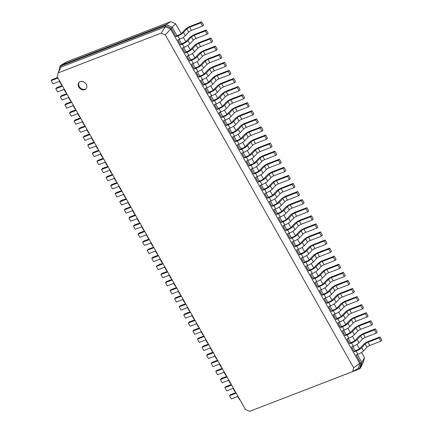 <?xml version="1.0" encoding="UTF-8"?>
<svg xmlns="http://www.w3.org/2000/svg" width="433" height="433" viewBox="0 0 433 433"><rect width="100%" height="100%" fill="white"/><g stroke="black" fill="none" stroke-linecap="round" stroke-linejoin="round"><path stroke-width="0.65" d="M176.983 35.679L178.829 34.97A2.376 0.509 -29.5 0 0 181.638 33.227L185.015 29.628A4.752 1.018 150.5 0 1 190.634 26.148L201.713 21.866L200.75 22.895L189.67 27.176A2.376 0.509 -29.5 0 0 186.861 28.914L183.484 32.513A4.752 1.018 150.5 0 1 177.866 35.999L176.014 36.708L176.983 35.679L172.182 27.198L171.219 28.226L176.014 36.708M201.713 21.866L203.542 25.098L202.579 26.126L191.5 30.407A2.376 0.509 -29.5 0 0 188.691 32.145L185.313 35.744A4.752 1.018 150.5 0 1 179.69 39.23L177.844 39.939L180.588 44.788L181.551 43.76L183.397 43.046A2.376 0.509 -29.5 0 0 186.212 41.308L189.584 37.709A4.752 1.018 150.5 0 1 195.207 34.223L206.287 29.947L205.323 30.976L194.244 35.252A2.376 0.509 -29.5 0 0 191.429 36.994L188.057 40.594A4.752 1.018 150.5 0 1 182.434 44.074L180.588 44.788M170.699 21.65L166.202 24.584L60.961 65.215L66.769 61.773L170.699 21.65L175.614 23.799L181.178 33.639M183.283 37.352L185.752 41.714M187.852 45.433L190.32 49.795M192.425 53.513L194.893 57.876M196.993 61.589L199.461 65.951M201.567 69.67L204.035 74.032M206.135 77.751L208.603 82.113M210.709 85.826L213.177 90.188M215.277 93.907L217.745 98.269M219.85 101.988L222.318 106.35M224.418 110.069L226.887 114.426M228.992 118.144L231.46 122.507M233.56 126.225L236.028 130.587M238.134 134.306L240.602 138.663M242.707 142.381L245.17 146.744M247.275 150.462L249.744 154.825M251.849 158.543L254.312 162.9M256.417 166.618L258.885 170.981M260.991 174.699L263.453 179.062M265.559 182.78L268.027 187.137M270.132 190.856L272.595 195.218M274.701 198.936L277.169 203.299M279.274 207.017L281.737 211.374M283.842 215.093L286.31 219.455M288.416 223.174L290.884 227.536M292.984 231.254L295.452 235.612M297.558 239.33L300.026 243.692M302.126 247.411L304.594 251.773M306.699 255.492L309.167 259.849M311.267 263.567L313.736 267.93M315.841 271.648L318.309 276.01M320.409 279.729L322.877 284.086M324.983 287.804L327.451 292.167M329.551 295.885L332.019 300.248M334.124 303.966L336.593 308.323M338.693 312.041L341.161 316.404M343.266 320.122L345.734 324.485M347.834 328.203L350.302 332.56M352.408 336.279L354.876 340.641M356.976 344.359L359.444 348.722M361.55 352.44L364.494 357.642L361.874 362.481L360.467 367.947L359.504 368.976L254.22 409.586M357.382 354.535L361.874 362.481L360.911 363.509L359.504 368.976L358.47 368.142L352.657 371.584L249.652 411.35L245.484 409.526L57.178 76.695L58.157 72.89L161.163 33.125L165.33 34.943L353.637 367.774L352.657 371.584M352.808 346.454L355.249 350.768L354.281 351.796L351.542 346.947L353.388 346.232A4.752 1.018 150.5 0 0 359.006 342.752L362.383 339.153A2.376 0.509 -29.5 0 1 365.192 337.41L376.272 333.134L377.24 332.106L375.411 328.874L374.448 329.903L363.368 334.179A2.376 0.509 -29.5 0 0 360.554 335.921L357.182 339.521A4.752 1.018 150.5 0 1 351.558 343.001L349.712 343.715L350.676 342.687L352.522 341.973A2.376 0.509 -29.5 0 0 355.336 340.235L358.708 336.63A4.752 1.018 150.5 0 1 364.332 333.15L375.411 328.874M348.24 338.379L350.676 342.687M343.667 330.298L346.108 334.606L345.139 335.635L342.4 330.79L344.246 330.076A4.752 1.018 150.5 0 0 349.864 326.596L353.241 322.991A2.376 0.509 -29.5 0 1 356.05 321.254L367.13 316.978L368.093 315.949L366.269 312.718L365.3 313.746L354.226 318.022A2.376 0.509 -29.5 0 0 351.412 319.76L348.04 323.359A4.752 1.018 150.5 0 1 342.416 326.845L340.571 327.559L341.534 326.531L343.38 325.816A2.376 0.509 -29.5 0 0 346.194 324.073L349.566 320.474A4.752 1.018 150.5 0 1 355.19 316.994L366.269 312.718M339.099 322.217L341.534 326.531M334.525 314.142L336.966 318.45L335.997 319.478L333.258 314.629L335.104 313.92A4.752 1.018 150.5 0 0 340.722 310.434L344.1 306.835A2.376 0.509 -29.5 0 1 346.909 305.092L357.988 300.816L358.952 299.788L357.128 296.556L356.159 297.585L345.085 301.861A2.376 0.509 -29.5 0 0 342.27 303.603L338.898 307.203A4.752 1.018 150.5 0 1 333.275 310.688L331.429 311.397L332.392 310.369L334.238 309.66A2.376 0.509 -29.5 0 0 337.047 307.917L340.425 304.318A4.752 1.018 150.5 0 1 346.048 300.832L357.128 296.556M329.957 306.061L332.392 310.369M325.383 297.98L327.819 302.294L326.855 303.322L324.117 298.472L325.962 297.758A4.752 1.018 150.5 0 0 331.581 294.278L334.958 290.678A2.376 0.509 -29.5 0 1 337.767 288.935L348.846 284.66L349.81 283.631L347.986 280.4L347.017 281.428L335.943 285.704A2.376 0.509 -29.5 0 0 333.129 287.447L329.757 291.046A4.752 1.018 150.5 0 1 324.133 294.527L322.287 295.241L323.251 294.213L325.096 293.498A2.376 0.509 -29.5 0 0 327.905 291.755L331.283 288.156A4.752 1.018 150.5 0 1 336.906 284.676L347.986 280.4M320.815 289.904L323.251 294.213M316.242 281.823L318.677 286.132L317.714 287.16L314.975 282.316L316.821 281.602A4.752 1.018 150.5 0 0 322.439 278.121L325.816 274.517A2.376 0.509 -29.5 0 1 328.625 272.779L339.705 268.503L340.668 267.475L338.844 264.238L337.875 265.272L326.801 269.548A2.376 0.509 -29.5 0 0 323.987 271.285L320.615 274.885A4.752 1.018 150.5 0 1 314.991 278.37L313.146 279.085L314.109 278.056L315.955 277.342A2.376 0.509 -29.5 0 0 318.764 275.599L322.141 272A4.752 1.018 150.5 0 1 327.765 268.52L338.844 264.238M311.673 273.743L314.109 278.056M307.1 265.667L309.535 269.976L308.572 271.004L305.833 266.154L307.679 265.445A4.752 1.018 150.5 0 0 313.297 261.96L316.675 258.36A2.376 0.509 -29.5 0 1 319.484 256.617L330.563 252.342L331.526 251.313L329.702 248.082L328.734 249.11L317.66 253.386A2.376 0.509 -29.5 0 0 314.845 255.129L311.473 258.728A4.752 1.018 150.5 0 1 305.85 262.214L304.004 262.923L304.967 261.895L306.813 261.186A2.376 0.509 -29.5 0 0 309.622 259.443L312.999 255.843A4.752 1.018 150.5 0 1 318.623 252.358L329.702 248.082M302.532 257.586L304.967 261.895M297.958 249.505L300.394 253.819L299.43 254.848L296.692 249.998L298.537 249.284A4.752 1.018 150.5 0 0 304.155 245.803L307.533 242.204A2.376 0.509 -29.5 0 1 310.342 240.461L321.421 236.185L322.385 235.157L320.561 231.926L319.592 232.954L308.518 237.23A2.376 0.509 -29.5 0 0 305.703 238.973L302.331 242.572A4.752 1.018 150.5 0 1 296.708 246.052L294.862 246.767L295.826 245.738L297.671 245.024A2.376 0.509 -29.5 0 0 300.48 243.281L303.858 239.682A4.752 1.018 150.5 0 1 309.481 236.201L320.561 231.926M293.385 241.43L295.826 245.738M288.816 233.349L291.252 237.657L290.289 238.686L287.544 233.842L289.396 233.127A4.752 1.018 150.5 0 0 295.014 229.642L298.391 226.042A2.376 0.509 -29.5 0 1 301.2 224.305L312.28 220.029L313.243 219.001L311.419 215.764L310.45 216.792L299.376 221.074A2.376 0.509 -29.5 0 0 296.562 222.811L293.184 226.41A4.752 1.018 150.5 0 1 287.566 229.896L285.72 230.61L286.684 229.582L288.53 228.868A2.376 0.509 -29.5 0 0 291.339 227.125L294.716 223.525A4.752 1.018 150.5 0 1 300.34 220.045L311.419 215.764M284.243 225.268L286.684 229.582M279.675 217.193L282.11 221.501L281.147 222.53L278.403 217.68L280.254 216.971A4.752 1.018 150.5 0 0 285.872 213.485L289.249 209.886A2.376 0.509 -29.5 0 1 292.059 208.143L303.138 203.867L304.101 202.839L302.277 199.608L301.308 200.636L290.229 204.912A2.376 0.509 -29.5 0 0 287.42 206.655L284.043 210.254A4.752 1.018 150.5 0 1 278.424 213.734L276.579 214.449L277.542 213.42L279.388 212.706A2.376 0.509 -29.5 0 0 282.197 210.968L285.574 207.369A4.752 1.018 150.5 0 1 291.198 203.883L302.277 199.608M275.101 209.112L277.542 213.42M270.533 201.031L272.969 205.345L272.005 206.373L269.261 201.524L271.112 200.809A4.752 1.018 150.5 0 0 276.73 197.329L280.108 193.73A2.376 0.509 -29.5 0 1 282.917 191.987L293.996 187.711L294.96 186.683L293.13 183.451L292.167 184.48L281.087 188.756A2.376 0.509 -29.5 0 0 278.278 190.498L274.901 194.098A4.752 1.018 150.5 0 1 269.283 197.578L267.437 198.292L268.4 197.264L270.246 196.55A2.376 0.509 -29.5 0 0 273.055 194.807L276.433 191.207A4.752 1.018 150.5 0 1 282.056 187.727L293.13 183.451M265.959 192.956L268.4 197.264M261.391 184.875L263.827 189.183L262.863 190.211L260.119 185.367L261.97 184.653A4.752 1.018 150.5 0 0 267.589 181.167L270.966 177.568A2.376 0.509 -29.5 0 1 273.775 175.83L284.854 171.555L285.818 170.526L283.988 167.29L283.025 168.318L271.946 172.599A2.376 0.509 -29.5 0 0 269.137 174.337L265.759 177.936A4.752 1.018 150.5 0 1 260.141 181.422L258.295 182.136L259.259 181.102L261.104 180.393A2.376 0.509 -29.5 0 0 263.913 178.65L267.291 175.051A4.752 1.018 150.5 0 1 272.914 171.571L283.988 167.29M256.818 176.794L259.259 181.102M252.25 168.718L254.685 173.027L253.722 174.055L250.978 169.206L252.829 168.497A4.752 1.018 150.5 0 0 258.447 165.011L261.824 161.412A2.376 0.509 -29.5 0 1 264.633 159.669L275.713 155.393L276.676 154.364L274.847 151.133L273.883 152.162L262.804 156.437A2.376 0.509 -29.5 0 0 259.995 158.18L256.617 161.78A4.752 1.018 150.5 0 1 250.999 165.26L249.154 165.974L250.117 164.946L251.963 164.231A2.376 0.509 -29.5 0 0 254.772 162.494L258.149 158.895A4.752 1.018 150.5 0 1 263.773 155.409L274.847 151.133M247.676 160.638L250.117 164.946M243.108 152.557L245.543 156.865L244.58 157.893L241.836 153.049L243.687 152.335A4.752 1.018 150.5 0 0 249.305 148.855L252.683 145.255A2.376 0.509 -29.5 0 1 255.492 143.512L266.571 139.237L267.534 138.208L265.705 134.977L264.742 136.005L253.662 140.281A2.376 0.509 -29.5 0 0 250.853 142.024L247.476 145.623A4.752 1.018 150.5 0 1 241.858 149.104L240.012 149.818L240.975 148.79L242.821 148.075A2.376 0.509 -29.5 0 0 245.63 146.332L249.007 142.733A4.752 1.018 150.5 0 1 254.631 139.253L265.705 134.977M238.534 144.481L240.975 148.79M233.966 136.4L236.402 140.709L235.438 141.737L232.694 136.893L234.54 136.178A4.752 1.018 150.5 0 0 240.163 132.693L243.541 129.094A2.376 0.509 -29.5 0 1 246.35 127.356L257.429 123.075L258.393 122.046L256.563 118.815L255.6 119.844L244.521 124.125A2.376 0.509 -29.5 0 0 241.711 125.862L238.334 129.462A4.752 1.018 150.5 0 1 232.716 132.947L230.87 133.656L231.834 132.628L233.679 131.919A2.376 0.509 -29.5 0 0 236.488 130.176L239.866 126.577A4.752 1.018 150.5 0 1 245.489 123.096L256.563 118.815M229.393 128.32L231.834 132.628M224.824 120.244L227.26 124.552L226.297 125.581L223.552 120.731L225.398 120.022A4.752 1.018 150.5 0 0 231.022 116.537L234.399 112.937A2.376 0.509 -29.5 0 1 237.208 111.194L248.288 106.919L249.251 105.89L247.422 102.659L246.458 103.687L235.379 107.963A2.376 0.509 -29.5 0 0 232.57 109.706L229.192 113.305A4.752 1.018 150.5 0 1 223.574 116.786L221.728 117.5L222.692 116.472L224.538 115.757A2.376 0.509 -29.5 0 0 227.347 114.02L230.724 110.42A4.752 1.018 150.5 0 1 236.348 106.935L247.422 102.659M220.251 112.163L222.692 116.472M215.683 104.082L218.118 108.391L217.155 109.419L214.411 104.575L216.256 103.86A4.752 1.018 150.5 0 0 221.88 100.38L225.257 96.781A2.376 0.509 -29.5 0 1 228.067 95.038L239.146 90.762L240.109 89.734L238.28 86.503L237.316 87.531L226.237 91.807A2.376 0.509 -29.5 0 0 223.428 93.55L220.051 97.149A4.752 1.018 150.5 0 1 214.432 100.629L212.581 101.344L213.55 100.315L215.396 99.601A2.376 0.509 -29.5 0 0 218.205 97.858L221.582 94.259A4.752 1.018 150.5 0 1 227.206 90.778L238.28 86.503M211.109 96.007L213.55 100.315M206.541 87.926L208.977 92.234L208.013 93.263L205.269 88.419L207.115 87.704A4.752 1.018 150.5 0 0 212.738 84.218L216.116 80.619A2.376 0.509 -29.5 0 1 218.925 78.882L230.004 74.6L230.968 73.572L229.138 70.341L228.175 71.369L217.095 75.651A2.376 0.509 -29.5 0 0 214.286 77.388L210.909 80.987A4.752 1.018 150.5 0 1 205.291 84.473L203.44 85.182L204.408 84.154L206.254 83.445A2.376 0.509 -29.5 0 0 209.063 81.702L212.441 78.102A4.752 1.018 150.5 0 1 218.059 74.622L229.138 70.341M201.967 79.845L204.408 84.154M197.399 71.77L199.835 76.078L198.871 77.106L196.127 72.257L197.973 71.542A4.752 1.018 150.5 0 0 203.597 68.062L206.974 64.463A2.376 0.509 -29.5 0 1 209.783 62.72L220.862 58.444L221.826 57.416L219.996 54.185L219.033 55.213L207.954 59.489A2.376 0.509 -29.5 0 0 205.145 61.232L201.767 64.831A4.752 1.018 150.5 0 1 196.149 68.311L194.298 69.026L195.267 67.997L197.112 67.283A2.376 0.509 -29.5 0 0 199.922 65.545L203.299 61.946A4.752 1.018 150.5 0 1 208.917 58.46L219.996 54.185M192.826 63.689L195.267 67.997M188.258 55.608L190.693 59.916L189.73 60.945L186.986 56.101L188.831 55.386A4.752 1.018 150.5 0 0 194.455 51.906L197.832 48.307A2.376 0.509 -29.5 0 1 200.641 46.564L211.721 42.288L212.684 41.259L210.855 38.028L209.891 39.057L198.812 43.332A2.376 0.509 -29.5 0 0 196.003 45.075L192.625 48.675A4.752 1.018 150.5 0 1 187.007 52.155L185.156 52.869L186.125 51.841L187.971 51.126A2.376 0.509 -29.5 0 0 190.78 49.384L194.157 45.784A4.752 1.018 150.5 0 1 199.775 42.304L210.855 38.028M183.684 47.533L186.125 51.841M179.116 39.452L181.551 43.76M175.614 23.799L172.182 27.198L166.202 24.584L165.238 25.612L171.219 28.226L170.58 29.087L359.704 363.363L353.637 367.774M200.75 22.895L202.579 26.126M364.494 357.642L363.336 362.134L360.467 367.947M206.287 29.947L208.116 33.179L207.147 34.207L196.073 38.483A2.376 0.509 -29.5 0 0 193.259 40.226L189.887 43.825A4.752 1.018 150.5 0 1 184.263 47.305L182.417 48.02L185.156 52.869M190.693 59.916L192.539 59.207A2.376 0.509 -29.5 0 0 195.353 57.465L198.725 53.865A4.752 1.018 150.5 0 1 204.349 50.385L215.428 46.104L214.465 47.132L203.386 51.413A2.376 0.509 -29.5 0 0 200.571 53.151L197.199 56.75A4.752 1.018 150.5 0 1 191.575 60.236L189.73 60.945M215.428 46.104L217.258 49.335L216.289 50.363L205.215 54.645A2.376 0.509 -29.5 0 0 202.4 56.382L199.028 59.981A4.752 1.018 150.5 0 1 193.405 63.467L191.559 64.181L194.298 69.026M199.835 76.078L201.681 75.364A2.376 0.509 -29.5 0 0 204.495 73.621L207.867 70.022A4.752 1.018 150.5 0 1 213.491 66.541L224.57 62.265L223.607 63.294L212.527 67.57A2.376 0.509 -29.5 0 0 209.713 69.312L206.341 72.912A4.752 1.018 150.5 0 1 200.717 76.392L198.871 77.106M224.57 62.265L226.399 65.497L225.431 66.525L214.357 70.801A2.376 0.509 -29.5 0 0 211.542 72.544L208.17 76.143A4.752 1.018 150.5 0 1 202.547 79.623L200.701 80.338L203.44 85.182M208.977 92.234L210.822 91.52A2.376 0.509 -29.5 0 0 213.637 89.783L217.009 86.183A4.752 1.018 150.5 0 1 222.632 82.698L233.712 78.422L232.748 79.45L221.669 83.726A2.376 0.509 -29.5 0 0 218.854 85.469L215.482 89.068A4.752 1.018 150.5 0 1 209.859 92.548L208.013 93.263M233.712 78.422L235.541 81.653L234.572 82.681L223.498 86.957A2.376 0.509 -29.5 0 0 220.684 88.7L217.312 92.299A4.752 1.018 150.5 0 1 211.688 95.78L209.843 96.494L212.581 101.344M218.118 108.391L219.964 107.682A2.376 0.509 -29.5 0 0 222.779 105.939L226.15 102.34A4.752 1.018 150.5 0 1 231.774 98.859L242.853 94.578L241.89 95.606L230.811 99.888A2.376 0.509 -29.5 0 0 227.996 101.625L224.624 105.224A4.752 1.018 150.5 0 1 219.001 108.71L217.155 109.419M242.853 94.578L244.683 97.809L243.714 98.838L232.64 103.119A2.376 0.509 -29.5 0 0 229.826 104.856L226.454 108.456A4.752 1.018 150.5 0 1 220.83 111.941L218.984 112.656L221.728 117.5M227.26 124.552L229.106 123.838A2.376 0.509 -29.5 0 0 231.92 122.095L235.292 118.496A4.752 1.018 150.5 0 1 240.916 115.016L251.995 110.74L251.032 111.768L239.952 116.044A2.376 0.509 -29.5 0 0 237.143 117.787L233.766 121.386A4.752 1.018 150.5 0 1 228.142 124.866L226.297 125.581M251.995 110.74L253.825 113.971L252.856 114.999L241.782 119.275A2.376 0.509 -29.5 0 0 238.967 121.018L235.595 124.617A4.752 1.018 150.5 0 1 229.972 128.098L228.126 128.812L230.87 133.656M236.402 140.709L238.247 139.994A2.376 0.509 -29.5 0 0 241.062 138.257L244.434 134.658A4.752 1.018 150.5 0 1 250.058 131.172L261.137 126.896L260.173 127.924L249.094 132.2A2.376 0.509 -29.5 0 0 246.285 133.943L242.908 137.542A4.752 1.018 150.5 0 1 237.284 141.023L235.438 141.737M261.137 126.896L262.966 130.127L262.003 131.156L250.924 135.432A2.376 0.509 -29.5 0 0 248.109 137.174L244.737 140.774A4.752 1.018 150.5 0 1 239.113 144.259L237.268 144.968L240.012 149.818M245.543 156.865L247.389 156.156A2.376 0.509 -29.5 0 0 250.204 154.413L253.576 150.814A4.752 1.018 150.5 0 1 259.199 147.334L270.279 143.052L269.315 144.081L258.236 148.362A2.376 0.509 -29.5 0 0 255.427 150.099L252.049 153.699A4.752 1.018 150.5 0 1 246.426 157.184L244.58 157.893M270.279 143.052L272.108 146.284L271.145 147.317L260.065 151.593A2.376 0.509 -29.5 0 0 257.251 153.331L253.879 156.93A4.752 1.018 150.5 0 1 248.255 160.416L246.409 161.13L249.154 165.974M254.685 173.027L256.531 172.312A2.376 0.509 -29.5 0 0 259.345 170.57L262.717 166.97A4.752 1.018 150.5 0 1 268.341 163.49L279.42 159.214L278.457 160.242L267.377 164.518A2.376 0.509 -29.5 0 0 264.568 166.261L261.191 169.86A4.752 1.018 150.5 0 1 255.567 173.341L253.722 174.055M279.42 159.214L281.25 162.445L280.286 163.474L269.207 167.75A2.376 0.509 -29.5 0 0 266.392 169.492L263.02 173.092A4.752 1.018 150.5 0 1 257.397 176.572L255.551 177.286L258.295 182.136M263.827 189.183L265.673 188.469A2.376 0.509 -29.5 0 0 268.487 186.731L271.859 183.132A4.752 1.018 150.5 0 1 277.483 179.646L288.562 175.37L287.599 176.399L276.519 180.675A2.376 0.509 -29.5 0 0 273.71 182.417L270.333 186.017A4.752 1.018 150.5 0 1 264.709 189.497L262.863 190.211M288.562 175.37L290.391 178.602L289.428 179.63L278.349 183.906A2.376 0.509 -29.5 0 0 275.534 185.649L272.162 189.248A4.752 1.018 150.5 0 1 266.539 192.734L264.693 193.443L267.437 198.292M272.969 205.345L274.814 204.63A2.376 0.509 -29.5 0 0 277.629 202.888L281.006 199.288A4.752 1.018 150.5 0 1 286.624 195.808L297.704 191.527L296.74 192.555L285.661 196.836A2.376 0.509 -29.5 0 0 282.852 198.574L279.474 202.173A4.752 1.018 150.5 0 1 273.851 205.659L272.005 206.373M297.704 191.527L299.533 194.763L298.57 195.792L287.49 200.068A2.376 0.509 -29.5 0 0 284.676 201.805L281.304 205.404A4.752 1.018 150.5 0 1 275.68 208.89L273.835 209.604L276.579 214.449M282.11 221.501L283.961 220.787A2.376 0.509 -29.5 0 0 286.77 219.044L290.148 215.445A4.752 1.018 150.5 0 1 295.766 211.964L306.845 207.688L305.882 208.717L294.803 212.993A2.376 0.509 -29.5 0 0 291.994 214.736L288.616 218.335A4.752 1.018 150.5 0 1 282.993 221.815L281.147 222.53M306.845 207.688L308.675 210.92L307.711 211.948L296.632 216.224A2.376 0.509 -29.5 0 0 293.818 217.967L290.446 221.566A4.752 1.018 150.5 0 1 284.822 225.046L282.976 225.761L285.72 230.61M291.252 237.657L293.103 236.943A2.376 0.509 -29.5 0 0 295.912 235.206L299.29 231.606A4.752 1.018 150.5 0 1 304.908 228.121L315.987 223.845L315.024 224.873L303.944 229.149A2.376 0.509 -29.5 0 0 301.135 230.892L297.758 234.491A4.752 1.018 150.5 0 1 292.134 237.977L290.289 238.686M315.987 223.845L317.817 227.076L316.853 228.104L305.774 232.38A2.376 0.509 -29.5 0 0 302.965 234.123L299.587 237.722A4.752 1.018 150.5 0 1 293.964 241.208L292.118 241.917L294.862 246.767M300.394 253.819L302.245 253.105A2.376 0.509 -29.5 0 0 305.054 251.362L308.431 247.763A4.752 1.018 150.5 0 1 314.049 244.282L325.129 240.001L324.165 241.029L313.086 245.311A2.376 0.509 -29.5 0 0 310.277 247.048L306.9 250.647A4.752 1.018 150.5 0 1 301.276 254.133L299.43 254.848M325.129 240.001L326.958 243.238L325.995 244.266L314.915 248.542A2.376 0.509 -29.5 0 0 312.106 250.279L308.729 253.879A4.752 1.018 150.5 0 1 303.105 257.364L301.26 258.079L304.004 262.923M309.535 269.976L311.387 269.261A2.376 0.509 -29.5 0 0 314.196 267.518L317.573 263.919A4.752 1.018 150.5 0 1 323.191 260.439L334.271 256.163L333.307 257.191L322.228 261.467A2.376 0.509 -29.5 0 0 319.419 263.21L316.041 266.809A4.752 1.018 150.5 0 1 310.418 270.289L308.572 271.004M334.271 256.163L336.1 259.394L335.137 260.422L324.057 264.698A2.376 0.509 -29.5 0 0 321.248 266.441L317.871 270.04A4.752 1.018 150.5 0 1 312.247 273.521L310.401 274.235L313.146 279.085M318.677 286.132L320.528 285.423A2.376 0.509 -29.5 0 0 323.337 283.68L326.715 280.081A4.752 1.018 150.5 0 1 332.333 276.595L343.412 272.319L342.449 273.347L331.369 277.623A2.376 0.509 -29.5 0 0 328.56 279.366L325.183 282.965A4.752 1.018 150.5 0 1 319.559 286.451L317.714 287.16M343.412 272.319L345.242 275.55L344.278 276.579L333.199 280.855A2.376 0.509 -29.5 0 0 330.39 282.597L327.012 286.197A4.752 1.018 150.5 0 1 321.389 289.682L319.543 290.391L322.287 295.241M327.819 302.294L329.67 301.579A2.376 0.509 -29.5 0 0 332.479 299.836L335.856 296.237A4.752 1.018 150.5 0 1 341.475 292.757L352.554 288.481L351.591 289.509L340.511 293.785A2.376 0.509 -29.5 0 0 337.702 295.522L334.325 299.122A4.752 1.018 150.5 0 1 328.701 302.607L326.855 303.322M352.554 288.481L354.383 291.712L353.42 292.74L342.341 297.016A2.376 0.509 -29.5 0 0 339.532 298.754L336.154 302.358A4.752 1.018 150.5 0 1 330.531 305.839L328.685 306.553L331.429 311.397M336.966 318.45L338.812 317.735A2.376 0.509 -29.5 0 0 341.621 315.993L344.998 312.393A4.752 1.018 150.5 0 1 350.616 308.913L361.696 304.637L360.732 305.666L349.653 309.941A2.376 0.509 -29.5 0 0 346.844 311.684L343.466 315.284A4.752 1.018 150.5 0 1 337.843 318.764L335.997 319.478M361.696 304.637L363.525 307.868L362.562 308.897L351.482 313.173A2.376 0.509 -29.5 0 0 348.673 314.915L345.296 318.515A4.752 1.018 150.5 0 1 339.672 321.995L337.827 322.709L340.571 327.559M346.108 334.606L347.953 333.897A2.376 0.509 -29.5 0 0 350.762 332.154L354.14 328.555A4.752 1.018 150.5 0 1 359.758 325.069L370.837 320.793L369.874 321.822L358.795 326.098A2.376 0.509 -29.5 0 0 355.986 327.841L352.608 331.44A4.752 1.018 150.5 0 1 346.985 334.925L345.139 335.635M370.837 320.793L372.667 324.025L371.703 325.053L360.624 329.329A2.376 0.509 -29.5 0 0 357.815 331.072L354.438 334.671A4.752 1.018 150.5 0 1 348.814 338.157L346.968 338.866L349.712 343.715M355.249 350.768L357.095 350.053A2.376 0.509 -29.5 0 0 359.904 348.311L363.282 344.711A4.752 1.018 150.5 0 1 368.9 341.231L379.979 336.955L379.016 337.984L367.936 342.259A2.376 0.509 -29.5 0 0 365.127 343.997L361.75 347.596A4.752 1.018 150.5 0 1 356.132 351.082L354.281 351.796M379.979 336.955L381.809 340.186L380.845 341.215L369.766 345.491A2.376 0.509 -29.5 0 0 366.957 347.228L363.579 350.833A4.752 1.018 150.5 0 1 357.956 354.313L356.11 355.028L360.911 363.509L359.704 363.363L358.47 368.142M60.961 65.215L59.992 66.244L165.238 25.612L165.346 26.803L170.58 29.087L165.33 34.943M84.776 89.685A4.752 3.827 -136.8 0 0 85.956 88.895A4.752 3.827 -136.8 0 0 85.106 82.855A4.752 3.827 -136.8 0 0 79.023 82.394A4.752 3.827 -136.8 0 0 79.277 87.791A4.752 3.827 -136.8 0 0 84.776 89.685M58.672 71.856L59.992 66.244L61.026 67.072L165.346 26.803L161.163 33.125M205.323 30.976L207.147 34.207M209.891 39.057L211.721 42.288M214.465 47.132L216.289 50.363M219.033 55.213L220.862 58.444M223.607 63.294L225.431 66.525M228.175 71.369L230.004 74.6M232.748 79.45L234.572 82.681M237.316 87.531L239.146 90.762M241.89 95.606L243.714 98.838M246.458 103.687L248.288 106.919M251.032 111.768L252.856 114.999M255.6 119.844L257.429 123.075M260.173 127.924L262.003 131.156M264.742 136.005L266.571 139.237M269.315 144.081L271.145 147.317M273.883 152.162L275.713 155.393M278.457 160.242L280.286 163.474M283.025 168.318L284.854 171.555M287.599 176.399L289.428 179.63M292.167 184.48L293.996 187.711M296.74 192.555L298.57 195.792M301.308 200.636L303.138 203.867M305.882 208.717L307.711 211.948M310.45 216.792L312.28 220.029M315.024 224.873L316.853 228.104M319.592 232.954L321.421 236.185M324.165 241.029L325.995 244.266M328.734 249.11L330.563 252.342M333.307 257.191L335.137 260.422M337.875 265.272L339.705 268.503M342.449 273.347L344.278 276.579M347.017 281.428L348.846 284.66M351.591 289.509L353.42 292.74M356.159 297.585L357.988 300.816M360.732 305.666L362.562 308.897M365.3 313.746L367.13 316.978M369.874 321.822L371.703 325.053M374.448 329.903L376.272 333.134M379.016 337.984L380.845 341.215M61.026 67.072L58.157 72.89M79.277 82.151A4.752 3.827 -136.8 0 0 79.899 87.444A4.752 3.827 -136.8 0 0 85.258 89.171A4.752 3.827 -136.8 0 0 86.183 88.624M235.893 392.574L230.421 394.69L229.458 395.719L231.287 398.95L237.712 396.471M237.706 395.778A4.752 1.018 -29.5 0 0 237.598 396.271L239.427 399.502A4.752 1.018 -29.5 0 0 239.904 399.664M229.458 395.719L236.201 393.115M237.598 396.271A4.752 1.018 -29.5 0 0 238.08 396.433M231.325 384.499L225.853 386.609L224.884 387.638L226.713 390.869L233.138 388.39M233.133 387.697A4.752 1.018 -29.5 0 0 233.03 388.19L234.854 391.421A4.752 1.018 -29.5 0 0 235.335 391.584M224.884 387.638L231.628 385.034M233.03 388.19A4.752 1.018 -29.5 0 0 233.506 388.352M226.751 376.418L221.279 378.534L220.316 379.562L222.145 382.794L228.57 380.309M228.564 379.617A4.752 1.018 -29.5 0 0 228.456 380.114L230.286 383.346A4.752 1.018 -29.5 0 0 230.762 383.508M220.316 379.562L227.06 376.959M228.456 380.114A4.752 1.018 -29.5 0 0 228.938 380.277M222.183 368.337L216.711 370.453L215.742 371.482L217.572 374.713L223.996 372.234M223.991 371.541A4.752 1.018 -29.5 0 0 223.888 372.034L225.712 375.265A4.752 1.018 -29.5 0 0 226.194 375.427M215.742 371.482L222.486 368.878M223.888 372.034A4.752 1.018 -29.5 0 0 224.364 372.196M217.61 360.261L212.138 362.372L211.174 363.401L213.004 366.632L219.428 364.153M219.423 363.46A4.752 1.018 -29.5 0 0 219.315 363.953L221.144 367.184A4.752 1.018 -29.5 0 0 221.62 367.346M211.174 363.401L217.918 360.797M219.315 363.953A4.752 1.018 -29.5 0 0 219.791 364.115M213.041 352.181L207.569 354.297L206.601 355.325L208.43 358.556L214.855 356.072M214.849 355.379A4.752 1.018 -29.5 0 0 214.746 355.877L216.57 359.109A4.752 1.018 -29.5 0 0 217.052 359.271M206.601 355.325L213.345 352.722M214.746 355.877A4.752 1.018 -29.5 0 0 215.223 356.04M208.468 344.1L202.996 346.216L202.032 347.244L203.862 350.476L210.286 347.997M210.281 347.304A4.752 1.018 -29.5 0 0 210.173 347.796L212.002 351.028A4.752 1.018 -29.5 0 0 212.479 351.19M202.032 347.244L208.776 344.641M210.173 347.796A4.752 1.018 -29.5 0 0 210.649 347.959M203.9 336.024L198.428 338.135L197.459 339.163L199.288 342.395L205.713 339.916M205.707 339.223A4.752 1.018 -29.5 0 0 205.605 339.716L207.429 342.947A4.752 1.018 -29.5 0 0 207.91 343.109M197.459 339.163L204.203 336.56M205.605 339.716A4.752 1.018 -29.5 0 0 206.081 339.878M199.326 327.943L193.854 330.06L192.891 331.088L194.72 334.319L201.145 331.835M201.139 331.142A4.752 1.018 -29.5 0 0 201.031 331.64L202.861 334.871A4.752 1.018 -29.5 0 0 203.337 335.034M192.891 331.088L199.635 328.485M201.031 331.64A4.752 1.018 -29.5 0 0 201.507 331.802M194.758 319.863L189.286 321.979L188.317 323.007L190.147 326.238L196.571 323.76M196.566 323.067A4.752 1.018 -29.5 0 0 196.463 323.559L198.287 326.791A4.752 1.018 -29.5 0 0 198.769 326.953M188.317 323.007L195.061 320.404M196.463 323.559A4.752 1.018 -29.5 0 0 196.939 323.722M190.184 311.787L184.712 313.898L183.749 314.926L185.578 318.158L192.003 315.679M191.998 314.986A4.752 1.018 -29.5 0 0 191.889 315.478L193.719 318.71A4.752 1.018 -29.5 0 0 194.195 318.872M183.749 314.926L190.493 312.323M191.889 315.478A4.752 1.018 -29.5 0 0 192.366 315.641M185.616 303.706L180.144 305.817L179.175 306.851L181.005 310.082L187.429 307.598M187.424 306.905A4.752 1.018 -29.5 0 0 187.321 307.403L189.145 310.634A4.752 1.018 -29.5 0 0 189.627 310.797M179.175 306.851L185.919 304.247M187.321 307.403A4.752 1.018 -29.5 0 0 187.798 307.565M181.043 295.625L175.571 297.742L174.607 298.77L176.437 302.001L182.861 299.522M182.856 298.83A4.752 1.018 -29.5 0 0 182.748 299.322L184.577 302.553A4.752 1.018 -29.5 0 0 185.053 302.716M174.607 298.77L181.351 296.167M182.748 299.322A4.752 1.018 -29.5 0 0 183.224 299.484M176.475 287.55L170.997 289.661L170.034 290.689L171.863 293.92L178.288 291.441M178.282 290.749A4.752 1.018 -29.5 0 0 178.179 291.241L180.004 294.472A4.752 1.018 -29.5 0 0 180.485 294.635M170.034 290.689L176.778 288.086M178.179 291.241A4.752 1.018 -29.5 0 0 178.656 291.404M171.901 279.469L166.429 281.58L165.466 282.608L167.295 285.845L173.72 283.361M173.714 282.668A4.752 1.018 -29.5 0 0 173.606 283.166L175.435 286.397A4.752 1.018 -29.5 0 0 175.912 286.559M165.466 282.608L172.21 280.01M173.606 283.166A4.752 1.018 -29.5 0 0 174.082 283.328M167.333 271.388L161.855 273.504L160.892 274.533L162.721 277.764L169.146 275.285M169.141 274.592A4.752 1.018 -29.5 0 0 169.032 275.085L170.862 278.316A4.752 1.018 -29.5 0 0 171.344 278.479M160.892 274.533L167.636 271.929M169.032 275.085A4.752 1.018 -29.5 0 0 169.514 275.247M162.759 263.313L157.287 265.424L156.324 266.452L158.153 269.683L164.578 267.204M164.572 266.512A4.752 1.018 -29.5 0 0 164.464 267.004L166.294 270.235A4.752 1.018 -29.5 0 0 166.77 270.398M156.324 266.452L163.062 263.849M164.464 267.004A4.752 1.018 -29.5 0 0 164.941 267.166M158.191 255.232L152.714 257.343L151.75 258.371L153.58 261.608L160.004 259.123M159.999 258.431A4.752 1.018 -29.5 0 0 159.891 258.929L161.72 262.16A4.752 1.018 -29.5 0 0 162.202 262.322M151.75 258.371L158.494 255.773M159.891 258.929A4.752 1.018 -29.5 0 0 160.372 259.091M153.618 247.151L148.146 249.267L147.182 250.296L149.012 253.527L155.436 251.048M155.431 250.355A4.752 1.018 -29.5 0 0 155.323 250.848L157.152 254.079A4.752 1.018 -29.5 0 0 157.628 254.241M147.182 250.296L153.921 247.692M155.323 250.848A4.752 1.018 -29.5 0 0 155.799 251.01M149.049 239.076L143.572 241.186L142.609 242.215L144.438 245.446L150.863 242.967M150.857 242.274A4.752 1.018 -29.5 0 0 150.749 242.767L152.578 245.998A4.752 1.018 -29.5 0 0 153.06 246.161M142.609 242.215L149.353 239.611M150.749 242.767A4.752 1.018 -29.5 0 0 151.231 242.929M144.476 230.995L139.004 233.106L138.04 234.134L139.87 237.371L146.294 234.886M146.289 234.193A4.752 1.018 -29.5 0 0 146.181 234.691L148.01 237.923A4.752 1.018 -29.5 0 0 148.487 238.085M138.04 234.134L144.779 231.536M146.181 234.691A4.752 1.018 -29.5 0 0 146.657 234.854M139.908 222.914L134.43 225.03L133.467 226.058L135.296 229.29L141.721 226.811M141.715 226.118A4.752 1.018 -29.5 0 0 141.607 226.611L143.437 229.842A4.752 1.018 -29.5 0 0 143.918 230.004M133.467 226.058L140.211 223.455M141.607 226.611A4.752 1.018 -29.5 0 0 142.089 226.773M135.334 214.838L129.862 216.949L128.899 217.978L130.723 221.209L137.153 218.73M137.147 218.037A4.752 1.018 -29.5 0 0 137.039 218.53L138.869 221.761A4.752 1.018 -29.5 0 0 139.345 221.923M128.899 217.978L135.637 215.374M137.039 218.53A4.752 1.018 -29.5 0 0 137.515 218.692M130.766 206.757L125.289 208.868L124.325 209.897L126.155 213.133L132.579 210.649M132.574 209.956A4.752 1.018 -29.5 0 0 132.466 210.454L134.295 213.686A4.752 1.018 -29.5 0 0 134.777 213.848M124.325 209.897L131.069 207.299M132.466 210.454A4.752 1.018 -29.5 0 0 132.947 210.617M126.192 198.677L120.72 200.793L119.757 201.821L121.581 205.053L128.011 202.574M128.006 201.881A4.752 1.018 -29.5 0 0 127.897 202.373L129.727 205.605A4.752 1.018 -29.5 0 0 130.203 205.767M119.757 201.821L126.496 199.218M127.897 202.373A4.752 1.018 -29.5 0 0 128.374 202.536M121.624 190.601L116.147 192.712L115.183 193.74L117.013 196.972L123.437 194.493M123.432 193.8A4.752 1.018 -29.5 0 0 123.324 194.293L125.153 197.524A4.752 1.018 -29.5 0 0 125.635 197.686M115.183 193.74L121.927 191.137M123.324 194.293A4.752 1.018 -29.5 0 0 123.806 194.455M117.051 182.52L111.579 184.631L110.615 185.66L112.439 188.896L118.869 186.412M118.864 185.719A4.752 1.018 -29.5 0 0 118.756 186.217L120.585 189.448A4.752 1.018 -29.5 0 0 121.061 189.611M110.615 185.66L117.354 183.062M118.756 186.217A4.752 1.018 -29.5 0 0 119.232 186.379M112.483 174.439L107.005 176.556L106.042 177.584L107.871 180.815L114.296 178.336M114.29 177.644A4.752 1.018 -29.5 0 0 114.182 178.136L116.012 181.367A4.752 1.018 -29.5 0 0 116.488 181.53M106.042 177.584L112.786 174.981M114.182 178.136A4.752 1.018 -29.5 0 0 114.664 178.299M107.909 166.364L102.437 168.475L101.474 169.503L103.298 172.735L109.728 170.256M109.722 169.563A4.752 1.018 -29.5 0 0 109.614 170.055L111.443 173.287A4.752 1.018 -29.5 0 0 111.92 173.449M101.474 169.503L108.212 166.9M109.614 170.055A4.752 1.018 -29.5 0 0 110.09 170.218M103.341 158.283L97.863 160.394L96.9 161.422L98.729 164.654L105.154 162.175M105.149 161.482A4.752 1.018 -29.5 0 0 105.04 161.98L106.87 165.211A4.752 1.018 -29.5 0 0 107.346 165.374M96.9 161.422L103.644 158.824M105.04 161.98A4.752 1.018 -29.5 0 0 105.522 162.142M98.767 150.202L93.295 152.319L92.332 153.347L94.156 156.578L100.586 154.099M100.58 153.406A4.752 1.018 -29.5 0 0 100.472 153.899L102.302 157.13A4.752 1.018 -29.5 0 0 102.778 157.293M92.332 153.347L99.07 150.744M100.472 153.899A4.752 1.018 -29.5 0 0 100.949 154.061M94.199 142.127L88.722 144.238L87.758 145.266L89.588 148.497L96.012 146.018M96.007 145.326A4.752 1.018 -29.5 0 0 95.899 145.818L97.728 149.049A4.752 1.018 -29.5 0 0 98.204 149.212M87.758 145.266L94.502 142.663M95.899 145.818A4.752 1.018 -29.5 0 0 96.38 145.981M89.626 134.046L84.154 136.157L83.19 137.185L85.014 140.416L91.439 137.938M91.439 137.245A4.752 1.018 -29.5 0 0 91.331 137.743L93.16 140.974A4.752 1.018 -29.5 0 0 93.636 141.136M83.19 137.185L89.929 134.587M91.331 137.743A4.752 1.018 -29.5 0 0 91.807 137.905M85.052 125.965L79.58 128.081L78.617 129.11L80.446 132.341L86.871 129.862M86.865 129.169A4.752 1.018 -29.5 0 0 86.757 129.662L88.586 132.893A4.752 1.018 -29.5 0 0 89.063 133.055M78.617 129.11L85.361 126.506M86.757 129.662A4.752 1.018 -29.5 0 0 87.239 129.824M80.484 117.89L75.012 120.001L74.048 121.029L75.872 124.26L82.297 121.781M82.297 121.088A4.752 1.018 -29.5 0 0 82.189 121.581L84.018 124.812A4.752 1.018 -29.5 0 0 84.495 124.975M74.048 121.029L80.787 118.426M82.189 121.581A4.752 1.018 -29.5 0 0 82.665 121.743M75.91 109.809L70.438 111.92L69.475 112.948L71.304 116.179L77.729 113.7M77.724 113.008A4.752 1.018 -29.5 0 0 77.615 113.506L79.445 116.737A4.752 1.018 -29.5 0 0 79.921 116.899M69.475 112.948L76.219 110.345M77.615 113.506A4.752 1.018 -29.5 0 0 78.097 113.668M71.342 101.728L65.87 103.844L64.907 104.873L66.731 108.104L73.155 105.625M73.155 104.932A4.752 1.018 -29.5 0 0 73.047 105.425L74.877 108.656A4.752 1.018 -29.5 0 0 75.353 108.818M64.907 104.873L71.645 102.269M73.047 105.425A4.752 1.018 -29.5 0 0 73.523 105.587M66.769 93.652L61.297 95.763L60.333 96.792L62.163 100.023L68.587 97.544M68.582 96.851A4.752 1.018 -29.5 0 0 68.474 97.344L70.303 100.575A4.752 1.018 -29.5 0 0 70.779 100.737M60.333 96.792L67.077 94.188M68.474 97.344A4.752 1.018 -29.5 0 0 68.955 97.506M62.2 85.572L56.728 87.683L55.76 88.711L57.589 91.942L64.014 89.463M64.008 88.77A4.752 1.018 -29.5 0 0 63.905 89.268L65.729 92.5A4.752 1.018 -29.5 0 0 66.211 92.662M55.76 88.711L62.504 86.107M63.905 89.268A4.752 1.018 -29.5 0 0 64.382 89.431M57.627 77.491L52.155 79.607L51.191 80.635L53.021 83.867L59.445 81.382M59.44 80.695A4.752 1.018 -29.5 0 0 59.332 81.188L61.161 84.419A4.752 1.018 -29.5 0 0 61.638 84.581M51.191 80.635L57.935 78.032M59.332 81.188A4.752 1.018 -29.5 0 0 59.814 81.35M177.866 35.999L179.69 39.23M183.484 32.513L185.313 35.744M186.861 28.914L188.691 32.145M189.67 27.176L191.5 30.407M182.434 44.074L184.263 47.305M187.007 52.155L188.831 55.386M191.575 60.236L193.405 63.467M196.149 68.311L197.973 71.542M200.717 76.392L202.547 79.623M205.291 84.473L207.115 87.704M209.859 92.548L211.688 95.78M214.432 100.629L216.256 103.86M219.001 108.71L220.83 111.941M223.574 116.786L225.398 120.022M228.142 124.866L229.972 128.098M232.716 132.947L234.54 136.178M237.284 141.023L239.113 144.259M241.858 149.104L243.687 152.335M246.426 157.184L248.255 160.416M250.999 165.26L252.829 168.497M255.567 173.341L257.397 176.572M260.141 181.422L261.97 184.653M264.709 189.497L266.539 192.734M269.283 197.578L271.112 200.809M273.851 205.659L275.68 208.89M278.424 213.734L280.254 216.971M282.993 221.815L284.822 225.046M287.566 229.896L289.396 233.127M292.134 237.977L293.964 241.208M296.708 246.052L298.537 249.284M301.276 254.133L303.105 257.364M305.85 262.214L307.679 265.445M310.418 270.289L312.247 273.521M314.991 278.37L316.821 281.602M319.559 286.451L321.389 289.682M324.133 294.527L325.962 297.758M328.701 302.607L330.531 305.839M333.275 310.688L335.104 313.92M337.843 318.764L339.672 321.995M342.416 326.845L344.246 330.076M346.985 334.925L348.814 338.157M351.558 343.001L353.388 346.232M356.132 351.082L357.956 354.313M188.057 40.594L189.887 43.825M191.429 36.994L193.259 40.226M194.244 35.252L196.073 38.483M192.625 48.675L194.455 51.906M196.003 45.075L197.832 48.307M198.812 43.332L200.641 46.564M197.199 56.75L199.028 59.981M200.571 53.151L202.4 56.382M203.386 51.413L205.215 54.645M201.767 64.831L203.597 68.062M205.145 61.232L206.974 64.463M207.954 59.489L209.783 62.72M206.341 72.912L208.17 76.143M209.713 69.312L211.542 72.544M212.527 67.57L214.357 70.801M210.909 80.987L212.738 84.218M214.286 77.388L216.116 80.619M217.095 75.651L218.925 78.882M215.482 89.068L217.312 92.299M218.854 85.469L220.684 88.7M221.669 83.726L223.498 86.957M220.051 97.149L221.88 100.38M223.428 93.55L225.257 96.781M226.237 91.807L228.067 95.038M224.624 105.224L226.454 108.456M227.996 101.625L229.826 104.856M230.811 99.888L232.64 103.119M229.192 113.305L231.022 116.537M232.57 109.706L234.399 112.937M235.379 107.963L237.208 111.194M233.766 121.386L235.595 124.617M237.143 117.787L238.967 121.018M239.952 116.044L241.782 119.275M238.334 129.462L240.163 132.693M241.711 125.862L243.541 129.094M244.521 124.125L246.35 127.356M242.908 137.542L244.737 140.774M246.285 133.943L248.109 137.174M249.094 132.2L250.924 135.432M247.476 145.623L249.305 148.855M250.853 142.024L252.683 145.255M253.662 140.281L255.492 143.512M252.049 153.699L253.879 156.93M255.427 150.099L257.251 153.331M258.236 148.362L260.065 151.593M256.617 161.78L258.447 165.011M259.995 158.18L261.824 161.412M262.804 156.437L264.633 159.669M261.191 169.86L263.02 173.092M264.568 166.261L266.392 169.492M267.377 164.518L269.207 167.75M265.759 177.936L267.589 181.167M269.137 174.337L270.966 177.568M271.946 172.599L273.775 175.83M270.333 186.017L272.162 189.248M273.71 182.417L275.534 185.649M276.519 180.675L278.349 183.906M274.901 194.098L276.73 197.329M278.278 190.498L280.108 193.73M281.087 188.756L282.917 191.987M279.474 202.173L281.304 205.404M282.852 198.574L284.676 201.805M285.661 196.836L287.49 200.068M284.043 210.254L285.872 213.485M287.42 206.655L289.249 209.886M290.229 204.912L292.059 208.143M288.616 218.335L290.446 221.566M291.994 214.736L293.818 217.967M294.803 212.993L296.632 216.224M293.184 226.41L295.014 229.642M296.562 222.811L298.391 226.042M299.376 221.074L301.2 224.305M297.758 234.491L299.587 237.722M301.135 230.892L302.965 234.123M303.944 229.149L305.774 232.38M302.331 242.572L304.155 245.803M305.703 238.973L307.533 242.204M308.518 237.23L310.342 240.461M306.9 250.647L308.729 253.879M310.277 247.048L312.106 250.279M313.086 245.311L314.915 248.542M311.473 258.728L313.297 261.96M314.845 255.129L316.675 258.36M317.66 253.386L319.484 256.617M316.041 266.809L317.871 270.04M319.419 263.21L321.248 266.441M322.228 261.467L324.057 264.698M320.615 274.885L322.439 278.121M323.987 271.285L325.816 274.517M326.801 269.548L328.625 272.779M325.183 282.965L327.012 286.197M328.56 279.366L330.39 282.597M331.369 277.623L333.199 280.855M329.757 291.046L331.581 294.278M333.129 287.447L334.958 290.678M335.943 285.704L337.767 288.935M334.325 299.122L336.154 302.358M337.702 295.522L339.532 298.754M340.511 293.785L342.341 297.016M338.898 307.203L340.722 310.434M342.27 303.603L344.1 306.835M345.085 301.861L346.909 305.092M343.466 315.284L345.296 318.515M346.844 311.684L348.673 314.915M349.653 309.941L351.482 313.173M348.04 323.359L349.864 326.596M351.412 319.76L353.241 322.991M354.226 318.022L356.05 321.254M352.608 331.44L354.438 334.671M355.986 327.841L357.815 331.072M358.795 326.098L360.624 329.329M357.182 339.521L359.006 342.752M360.554 335.921L362.383 339.153M363.368 334.179L365.192 337.41M361.75 347.596L363.579 350.833M365.127 343.997L366.957 347.228M367.936 342.259L369.766 345.491"/></g></svg>
